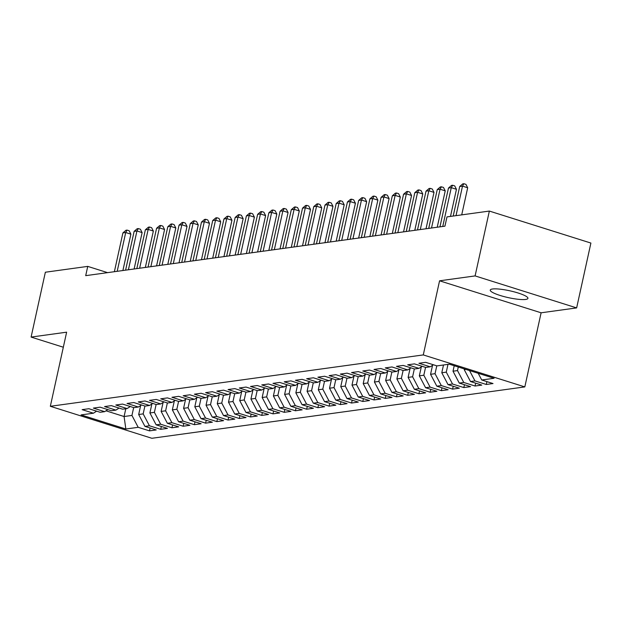 <?xml version="1.0" encoding="UTF-8"?>
<svg xmlns="http://www.w3.org/2000/svg" width="622" height="622" viewBox="0 0 622 622"><rect width="100%" height="100%" fill="white"/><g stroke="black" fill="none" stroke-linecap="round" stroke-linejoin="round"><path stroke-width="0.93" d="M492.507 288.997A19.29 3.499 -167.6 0 0 490.253 290.077A19.29 3.499 -167.6 0 0 504.092 296.608A19.29 3.499 -167.6 0 0 525.668 299.439A19.29 3.499 -167.6 0 0 527.93 298.358A19.29 3.499 -167.6 0 0 514.083 291.835A19.29 3.499 -167.6 0 0 492.507 288.997M576.641 307.906L475.099 275.911L439.567 280.81L541.109 312.796L576.641 307.906L590.9 243.054L489.358 211.068L446.977 216.899L444.94 226.167L85.704 275.655L87.741 266.387L45.359 272.226L31.1 337.077L63.32 347.224M541.109 312.796L524.82 386.907L151.877 438.285L50.335 406.29L423.279 354.921L524.82 386.907M125.792 408.755L124.081 416.522L125.846 429.017L138.193 427.314L149.49 430.867L156.223 429.942L144.934 426.381L149.42 425.767L160.717 429.32L167.45 428.395L156.153 424.834L160.647 424.22L171.944 427.781L178.677 426.847L167.38 423.294L171.874 422.672L183.163 426.233L189.904 425.3L178.607 421.747L183.101 421.125L194.391 424.686L201.131 423.753L189.834 420.2L194.328 419.578L205.618 423.139L212.359 422.214L201.062 418.653L205.555 418.031L216.845 421.592L223.586 420.666L212.289 417.105L216.783 416.483L228.072 420.044L234.805 419.119L223.516 415.558L228.002 414.936L239.299 418.497L246.032 417.572L234.743 414.011L239.229 413.397L250.526 416.95L257.259 416.025L245.97 412.464L250.456 411.85L261.753 415.403L268.486 414.477L257.197 410.917L261.683 410.302L272.98 413.855L279.713 412.93L268.416 409.369L272.91 408.755L284.207 412.316L290.94 411.383L279.643 407.83L284.137 407.208L295.434 410.769L302.168 409.836L290.871 406.283L295.364 405.661L306.654 409.222L313.395 408.289L302.098 404.735L306.592 404.113L317.881 407.674L324.622 406.741L313.325 403.188L317.819 402.566L329.108 406.127L335.849 405.202L324.552 401.641L329.046 401.019L340.335 404.58L347.068 403.655L335.779 400.094L340.265 399.472L351.562 403.033L358.295 402.107L347.006 398.546L351.492 397.932L362.789 401.485L369.522 400.56L358.233 396.999L362.719 396.385L374.016 399.938L380.75 399.013L369.46 395.452L373.946 394.838L385.243 398.391L391.977 397.466L380.68 393.905L385.173 393.291L396.471 396.844L403.204 395.919L391.907 392.358L396.401 391.743L407.698 395.304L414.431 394.371L403.134 390.818L407.628 390.196L418.917 393.757L425.658 392.824L414.361 389.271L418.855 388.649L430.144 392.21L436.885 391.277L425.588 387.724L430.082 387.102L441.371 390.663L448.112 389.737L436.815 386.176L441.309 385.554L452.598 389.115L459.331 388.19L448.042 384.629L452.528 384.007L463.825 387.568L470.559 386.643L459.269 383.082L463.755 382.468L475.053 386.021L481.786 385.096L470.496 381.535L474.983 380.921L486.28 384.474L493.013 383.549L481.723 379.988L478.194 373.286M125.846 429.017L81.085 414.913L93.432 413.21L96.612 411.165M481.723 379.988L494.07 378.285L449.309 364.189L436.963 365.892L425.666 362.331L418.933 363.256L430.222 366.817L425.736 367.431L414.439 363.878L407.705 364.803L418.995 368.364L414.509 368.978L403.212 365.425L396.478 366.35L407.768 369.911L403.281 370.525L391.984 366.972L385.251 367.897L396.541 371.458L392.054 372.073L380.757 368.519L374.024 369.445L385.321 372.998L380.827 373.62L369.53 370.059L362.797 370.992L374.094 374.545L369.6 375.167L358.311 371.606L351.57 372.539L362.867 376.092L358.373 376.714L347.084 373.153L340.343 374.086L351.64 377.64L347.146 378.262L335.857 374.701L329.116 375.626L340.413 379.187L335.919 379.809L324.63 376.248L317.896 377.173L329.186 380.734L324.7 381.356L313.402 377.795L306.669 378.72L317.959 382.281L313.472 382.895L302.175 379.342L295.442 380.267L306.732 383.828L302.245 384.443L290.948 380.889L284.215 381.815L295.504 385.376L291.018 385.99L279.721 382.437L272.988 383.362L284.277 386.923L279.791 387.537L268.494 383.984L261.761 384.909L273.058 388.47L268.564 389.084L257.267 385.523L250.534 386.456L261.831 390.01L257.337 390.632L246.048 387.071L239.307 388.004L250.604 391.557L246.11 392.179L234.821 388.618L228.08 389.551L239.377 393.104L234.883 393.726L223.593 390.165L216.853 391.098L228.15 394.651L223.656 395.273L212.366 391.712L205.625 392.637L216.922 396.198L212.436 396.82L201.139 393.26L194.406 394.185L205.695 397.746L201.209 398.368L189.912 394.807L183.179 395.732L194.468 399.293L189.982 399.907L178.685 396.354L171.952 397.279L183.241 400.84L178.755 401.454L167.458 397.901L160.725 398.826L172.014 402.387L167.528 403.002L156.231 399.448L149.498 400.374L160.795 403.935L156.301 404.549L145.004 400.988L138.271 401.921L149.568 405.474L145.074 406.096L133.784 402.535L127.043 403.468L138.341 407.021L133.847 407.643L122.557 404.082L115.816 405.015L127.113 408.568L122.62 409.19L111.33 405.63L104.589 406.563L115.886 410.116L111.392 410.738L100.103 407.177L93.362 408.102L104.659 411.663L100.173 412.285L88.876 408.724L82.143 409.649L93.432 413.21M464.401 368.939L464.245 369.662L465.94 369.429M474.983 380.921L469.532 370.557M470.496 381.535L464.245 369.662M458.29 367.019L457.504 370.588L453.018 371.21L454.216 365.736M463.755 382.468L457.504 370.588M459.269 383.082L453.018 371.21M430.222 366.817L433.402 364.764M447.988 364.368L446.277 372.135L441.791 372.757L443.494 364.99M452.528 384.007L446.277 372.135M448.042 384.629L441.791 372.757M418.995 368.364L422.175 366.311M436.776 365.829L435.05 373.682L430.564 374.304L432.539 365.324M441.309 385.554L435.05 373.682M436.815 386.176L430.564 374.304M407.768 369.911L410.948 367.859M425.549 367.377L423.823 375.229L419.337 375.843L421.312 366.871M430.082 387.102L423.823 375.229M425.588 387.724L419.337 375.843M396.541 371.458L399.721 369.406M414.33 368.924L412.604 376.776L408.11 377.391L410.085 368.418M418.855 388.649L412.604 376.776M414.361 389.271L408.11 377.391M385.321 372.998L388.501 370.953M403.103 370.471L401.377 378.324L396.883 378.938L398.857 369.966M407.628 390.196L401.377 378.324M403.134 390.818L396.883 378.938M374.094 374.545L377.274 372.5M391.876 372.018L390.149 379.871L385.656 380.485L387.63 371.513M396.401 391.743L390.149 379.871M391.907 392.358L385.656 380.485M362.867 376.092L366.047 374.047M380.648 373.565L378.922 381.41L374.428 382.032L376.403 373.06M385.173 393.291L378.922 381.41M380.68 393.905L374.428 382.032M351.64 377.64L354.82 375.595M369.421 375.113L367.695 382.958L363.201 383.58L365.176 374.607M373.946 394.838L367.695 382.958M369.46 395.452L363.201 383.58M340.413 379.187L343.593 377.142M358.194 376.66L356.468 384.505L351.982 385.127L353.949 376.154M362.719 396.385L356.468 384.505M358.233 396.999L351.982 385.127M329.186 380.734L332.366 378.689M346.967 378.199L345.241 386.052L340.755 386.674L342.722 377.694M351.492 397.932L345.241 386.052M347.006 398.546L340.755 386.674M317.959 382.281L321.139 380.229M335.74 379.747L334.014 387.599L329.528 388.221L331.495 379.241M340.265 399.472L334.014 387.599M335.779 400.094L329.528 388.221M306.732 383.828L309.911 381.776M324.513 381.294L322.787 389.147L318.301 389.769L320.276 380.788M329.046 401.019L322.787 389.147M324.552 401.641L318.301 389.769M295.504 385.376L298.684 383.323M313.286 382.841L311.56 390.694L307.074 391.308L309.048 382.336M317.819 402.566L311.56 390.694M313.325 403.188L307.074 391.308M284.277 386.923L287.457 384.87M302.067 384.388L300.34 392.241L295.847 392.855L297.821 383.883M306.592 404.113L300.34 392.241M302.098 404.735L295.847 392.855M273.058 388.47L276.238 386.417M290.839 385.935L289.113 393.788L284.619 394.402L286.594 385.43M295.364 405.661L289.113 393.788M290.871 406.283L284.619 394.402M261.831 390.01L265.011 387.965M279.612 387.483L277.886 395.335L273.392 395.95L275.367 386.977M284.137 407.208L277.886 395.335M279.643 407.83L273.392 395.95M250.604 391.557L253.784 389.512M268.385 389.03L266.659 396.883L262.165 397.497L264.14 388.525M272.91 408.755L266.659 396.883M268.416 409.369L262.165 397.497M239.377 393.104L242.557 391.059M257.158 390.577L255.432 398.422L250.938 399.044L252.913 390.072M261.683 410.302L255.432 398.422M257.197 410.917L250.938 399.044M228.15 394.651L231.33 392.606M245.931 392.124L244.205 399.969L239.719 400.591L241.686 391.619M250.456 411.85L244.205 399.969M245.97 412.464L239.719 400.591M216.922 396.198L220.102 394.154M234.704 393.664L232.978 401.517L228.492 402.139L230.459 393.166M239.229 413.397L232.978 401.517M234.743 414.011L228.492 402.139M205.695 397.746L208.875 395.693M223.477 395.211L221.751 403.064L217.265 403.686L219.232 394.706M228.002 414.936L221.751 403.064M223.516 415.558L217.265 403.686M194.468 399.293L197.648 397.24M212.25 396.758L210.524 404.611L206.037 405.233L208.012 396.253M216.783 416.483L210.524 404.611M212.289 417.105L206.037 405.233M183.241 400.84L186.421 398.788M201.023 398.305L199.297 406.158L194.81 406.772L196.785 397.8M205.555 418.031L199.297 406.158M201.062 418.653L194.81 406.772M172.014 402.387L175.194 400.335M189.803 399.853L188.077 407.705L183.583 408.32L185.558 399.347M194.328 419.578L188.077 407.705M189.834 420.2L183.583 408.32M160.795 403.935L163.967 401.882M178.576 401.4L176.85 409.253L172.356 409.867L174.331 400.895M183.101 421.125L176.85 409.253M178.607 421.747L172.356 409.867M149.568 405.474L152.748 403.429M167.349 402.947L165.623 410.8L161.129 411.414L163.104 402.442M171.874 422.672L165.623 410.8M167.38 423.294L161.129 411.414M138.341 407.021L141.521 404.976M156.122 404.494L154.396 412.347L149.902 412.961L151.877 403.989M160.647 424.22L154.396 412.347M156.153 424.834L149.902 412.961M127.113 408.568L130.293 406.524M144.895 406.042L143.169 413.887L138.675 414.509L140.65 405.536M149.42 425.767L143.169 413.887M144.934 426.381L138.675 414.509M115.886 410.116L119.066 408.071M133.668 407.589L131.942 415.434L124.081 416.522L105.981 410.815M138.193 427.314L131.942 415.434M104.659 411.663L107.839 409.618M475.099 275.911L489.358 211.068M50.335 406.29L66.632 332.179L31.1 337.077M439.567 280.81L423.279 354.921M107.575 272.638L87.741 266.387M149.49 430.867L150.112 428.014M160.717 429.32L161.339 426.474M171.944 427.781L172.566 424.927M183.163 426.233L183.793 423.38M194.391 424.686L195.02 421.833M205.618 423.139L206.247 420.285M216.845 421.592L217.475 418.738M228.072 420.044L228.702 417.191M239.299 418.497L239.929 415.644M250.526 416.95L251.156 414.096M261.753 415.403L262.375 412.549M272.98 413.855L273.602 411.01M284.207 412.316L284.829 409.463M295.434 410.769L296.056 407.915M306.654 409.222L307.284 406.368M317.881 407.674L318.511 404.821M329.108 406.127L329.738 403.274M340.335 404.58L340.965 401.726M351.562 403.033L352.192 400.179M362.789 401.485L363.419 398.632M374.016 399.938L374.638 397.085M385.243 398.391L385.865 395.545M396.471 396.844L397.093 393.998M407.698 395.304L408.32 392.451M418.917 393.757L419.547 390.904M430.144 392.21L430.774 389.356M441.371 390.663L442.001 387.809M452.598 389.115L453.228 386.262M463.825 387.568L464.455 384.715M475.053 386.021L475.682 383.168M486.28 384.474L486.902 381.62M122.892 270.531L130.892 234.152L125.714 232.519L117.185 271.316M122.907 232.908L125.963 230.264L127.082 230.109L125.714 232.519L122.907 232.908L114.378 271.705M127.082 230.109L129.158 230.762L130.892 234.152M134.119 268.984L142.119 232.605L136.941 230.972L128.404 269.769M134.134 231.361L137.19 228.717L138.309 228.569L136.941 230.972L134.134 231.361L125.597 270.158M138.309 228.569L140.385 229.223L142.119 232.605M145.346 267.437L153.346 231.057L148.168 229.425L139.631 268.222M145.361 229.813L148.417 227.178L149.537 227.022L148.168 229.425L145.361 229.813L136.824 268.611M149.537 227.022L151.612 227.675L153.346 231.057M156.573 265.889L164.573 229.51L159.387 227.877L150.858 266.675M156.581 228.266L159.644 225.63L160.764 225.475L159.387 227.877L156.581 228.266L148.052 267.063M160.764 225.475L162.84 226.128L164.573 229.51M167.8 264.342L175.801 227.963L170.615 226.33L162.085 265.127M167.808 226.719L170.871 224.083L171.991 223.928L170.615 226.33L167.808 226.719L159.279 265.516M171.991 223.928L174.067 224.581L175.801 227.963M179.027 262.795L187.028 226.416L181.842 224.783L173.313 263.588M179.035 225.172L182.098 222.536L183.218 222.381L181.842 224.783L179.035 225.172L170.506 263.969M183.218 222.381L185.294 223.034L187.028 226.416M190.254 261.248L198.247 224.869L193.069 223.236L184.54 262.041M190.262 223.625L193.318 220.989L194.445 220.833L193.069 223.236L190.262 223.625L181.733 262.422M194.445 220.833L196.513 221.486L198.247 224.869M201.481 259.708L209.474 223.321L204.296 221.689L195.767 260.494M201.489 222.077L204.545 219.442L205.672 219.286L204.296 221.689L201.489 222.077L192.96 260.882M205.672 219.286L207.74 219.939L209.474 223.321M212.701 258.161L220.701 221.774L215.523 220.149L206.994 258.946M212.716 220.53L215.772 217.894L216.899 217.739L215.523 220.149L212.716 220.53L204.187 259.335M216.899 217.739L218.967 218.392L220.701 221.774M223.928 256.614L231.928 220.235L226.75 218.602L218.221 257.399M223.943 218.983L226.999 216.347L228.126 216.192L226.75 218.602L223.943 218.983L215.414 257.788M228.126 216.192L230.194 216.845L231.928 220.235M235.155 255.067L243.155 218.687L237.977 217.055L229.448 255.852M235.17 217.436L238.226 214.8L239.346 214.644L237.977 217.055L235.17 217.436L226.641 256.241M239.346 214.644L241.422 215.298L243.155 218.687M246.382 253.519L254.382 217.14L249.204 215.507L240.667 254.305M246.398 215.896L249.453 213.253L250.573 213.105L249.204 215.507L246.398 215.896L237.861 254.693M250.573 213.105L252.649 213.75L254.382 217.14M257.609 251.972L265.61 215.593L260.431 213.96L251.894 252.757M257.625 214.349L260.68 211.705L261.8 211.558L260.431 213.96L257.625 214.349L249.088 253.146M261.8 211.558L263.876 212.211L265.61 215.593M268.836 250.425L276.837 214.046L271.651 212.413L263.122 251.21M268.844 212.802L271.907 210.166L273.027 210.011L271.651 212.413L268.844 212.802L260.315 251.599M273.027 210.011L275.103 210.664L276.837 214.046M280.063 248.878L288.064 212.499L282.878 210.866L274.349 249.663M280.071 211.255L283.134 208.619L284.254 208.463L282.878 210.866L280.071 211.255L271.542 250.052M284.254 208.463L286.33 209.116L288.064 212.499M291.29 247.331L299.291 210.951L294.105 209.319L285.576 248.124M291.298 209.707L294.361 207.072L295.481 206.916L294.105 209.319L291.298 209.707L282.769 248.505M295.481 206.916L297.557 207.569L299.291 210.951M302.517 245.783L310.51 209.404L305.332 207.771L296.803 246.576M302.525 208.16L305.581 205.524L306.708 205.369L305.332 207.771L302.525 208.16L293.996 246.957M306.708 205.369L308.776 206.022L310.51 209.404M313.745 244.244L321.737 207.857L316.559 206.224L308.03 245.029M313.752 206.613L316.808 203.977L317.935 203.822L316.559 206.224L313.752 206.613L305.223 245.41M317.935 203.822L320.003 204.475L321.737 207.857M324.964 242.697L332.964 206.31L327.786 204.685L319.257 243.482M324.979 205.066L328.035 202.43L329.162 202.274L327.786 204.685L324.979 205.066L316.45 243.871M329.162 202.274L331.231 202.927L332.964 206.31M336.191 241.149L344.191 204.77L339.013 203.137L330.484 241.935M336.207 203.518L339.262 200.883L340.389 200.727L339.013 203.137L336.207 203.518L327.677 242.323M340.389 200.727L342.458 201.38L344.191 204.77M347.418 239.602L355.419 203.223L350.24 201.59L341.711 240.387M347.434 201.971L350.489 199.335L351.609 199.18L350.24 201.59L347.434 201.971L338.904 240.776M351.609 199.18L353.685 199.833L355.419 203.223M358.645 238.055L366.646 201.676L361.468 200.043L352.931 238.84M358.661 200.432L361.716 197.788L362.836 197.633L361.468 200.043L358.661 200.432L350.124 239.229M362.836 197.633L364.912 198.286L366.646 201.676M369.872 236.508L377.873 200.128L372.695 198.496L364.158 237.293M369.888 198.885L372.943 196.241L374.063 196.093L372.695 198.496L369.888 198.885L361.351 237.682M374.063 196.093L376.139 196.746L377.873 200.128M381.099 234.96L389.1 198.581L383.914 196.949L375.385 235.746M381.107 197.337L384.171 194.702L385.29 194.546L383.914 196.949L381.107 197.337L372.578 236.135M385.29 194.546L387.366 195.199L389.1 198.581M392.327 233.413L400.327 197.034L395.141 195.401L386.612 234.199M392.334 195.79L395.398 193.154L396.517 192.999L395.141 195.401L392.334 195.79L383.805 234.587M396.517 192.999L398.593 193.652L400.327 197.034M403.554 231.866L411.554 195.487L406.368 193.854L397.839 232.651M403.561 194.243L406.625 191.607L407.744 191.452L406.368 193.854L403.561 194.243L395.032 233.04M407.744 191.452L409.82 192.105L411.554 195.487M414.781 230.319L422.773 193.94L417.595 192.307L409.066 231.112M414.788 192.696L417.852 190.06L418.971 189.904L417.595 192.307L414.788 192.696L406.259 231.493M418.971 189.904L421.04 190.557L422.773 193.94M426.008 228.772L434.001 192.392L428.822 190.76L420.293 229.565M426.016 191.148L429.071 188.513L430.199 188.357L428.822 190.76L426.016 191.148L417.486 229.946M430.199 188.357L432.267 189.01L434.001 192.392M437.227 227.232L445.228 190.845L440.049 189.212L431.52 228.017M437.243 189.601L440.298 186.965L441.426 186.81L440.049 189.212L437.243 189.601L428.713 228.406M441.426 186.81L443.494 187.463L445.228 190.845M450.491 216.417L456.455 189.298L451.277 187.673L442.747 226.47M448.47 188.054L451.525 185.418L452.653 185.263L451.277 187.673L448.47 188.054L439.941 226.859M452.653 185.263L454.721 185.916L456.455 189.298M461.718 214.87L467.682 187.758L462.504 186.126L456.012 215.655M459.697 186.507L462.752 183.871L463.872 183.715L462.504 186.126L459.697 186.507L453.205 216.044M463.872 183.715L465.948 184.369L467.682 187.758"/></g></svg>
